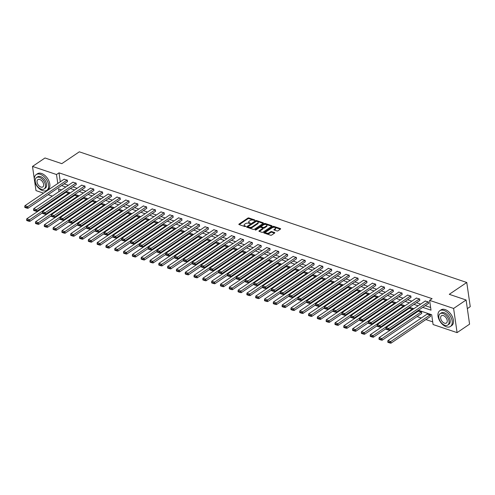 <?xml version="1.0" encoding="UTF-8"?>
<svg xmlns="http://www.w3.org/2000/svg" width="495" height="495" viewBox="0 0 495 495"><rect width="100%" height="100%" fill="white"/><g stroke="black" fill="none" stroke-linecap="round" stroke-linejoin="round"><path stroke-width="0.74" d="M254.826 220.318L254.783 219.953L248.892 217.967A0.749 0.371 -8.2 0 0 247.847 218.116L239.017 224.087A0.749 0.371 -8.2 0 0 238.831 224.383A0.749 0.371 -8.2 0 0 239.079 224.606L244.969 226.592L245.829 226.283L244.895 225.869A2.388 1.182 -8.2 0 1 244.103 225.151A2.388 1.182 -8.2 0 1 244.691 224.21L245.427 223.715A2.388 1.182 -8.2 0 1 248.768 223.251L250.26 223.406L249.455 222.781A2.388 1.182 -8.2 0 1 248.663 222.063A2.388 1.182 -8.2 0 1 249.251 221.123L249.987 220.628A2.388 1.182 -8.2 0 1 253.329 220.164L254.826 220.318L254.783 219.953M276.94 230.936A0.749 0.371 -8.2 0 0 277.986 230.788L280.461 229.111A0.749 0.371 -8.2 0 0 280.646 228.82A0.749 0.371 -8.2 0 0 280.399 228.591L273.859 226.388A0.749 0.371 -8.2 0 0 272.813 226.531L263.983 232.508A0.749 0.371 -8.2 0 0 263.798 232.805A0.749 0.371 -8.2 0 0 264.045 233.027L270.586 235.23A0.749 0.371 -8.2 0 0 271.631 235.088L274.626 233.065A0.749 0.371 -8.2 0 0 274.812 232.768A0.749 0.371 -8.2 0 0 274.558 232.545L271.761 231.598A0.749 0.371 -8.2 0 0 270.716 231.747L269.231 232.749A1.992 0.99 -8.2 0 1 267.114 233.263A1.992 0.99 -8.2 0 1 265.778 232.532A1.992 0.99 -8.2 0 1 266.267 231.747L272.083 227.818A1.992 0.99 -8.2 0 1 274.199 227.304A1.992 0.99 -8.2 0 1 275.542 228.034A1.992 0.99 -8.2 0 1 275.047 228.814L274.075 229.47A0.749 0.371 -8.2 0 0 273.896 229.767A0.749 0.371 -8.2 0 0 274.143 229.989L276.94 230.936M34.353 179.295L32.503 166.431L44.995 157.979L61.819 163.653L79.318 151.817L466.766 282.484L449.274 294.321L466.098 299.995L453.606 308.453L457.089 332.628L433.088 324.534L431.677 314.733L418.442 310.266M32.503 166.431L56.498 174.525L57.791 183.484M422.73 307.364L431.015 310.161L429.604 300.36L432.104 298.664L58.998 172.835L56.498 174.525M429.604 300.36L453.606 308.453M263.229 223.301A0.749 0.371 -8.2 0 0 263.408 223.004A0.749 0.371 -8.2 0 0 263.161 222.781L256.62 220.578A0.749 0.371 -8.2 0 0 255.581 220.721L246.745 226.698A0.749 0.371 -8.2 0 0 246.566 226.988A0.749 0.371 -8.2 0 0 246.813 227.217L253.353 229.42A0.749 0.371 -8.2 0 0 254.393 229.278L263.229 223.301M265.24 223.48L271.78 225.689A0.749 0.371 -8.2 0 1 272.027 225.912A0.749 0.371 -8.2 0 1 271.842 226.209L263.012 232.18A0.749 0.371 -8.2 0 1 261.966 232.328L259.17 231.382A0.749 0.371 -8.2 0 1 258.922 231.159A0.749 0.371 -8.2 0 1 259.108 230.862L262.69 228.442A0.749 0.371 -8.2 0 0 262.87 228.146A0.749 0.371 -8.2 0 0 262.622 227.923L260.766 227.298A0.749 0.371 -8.2 0 0 259.72 227.44L255.995 229.965L255.216 229.699L264.194 223.629A0.749 0.371 -8.2 0 1 265.24 223.48L265.332 224.136L271.724 226.289M467.342 308.626L470.25 306.659L466.766 282.484M58.998 172.835L60.285 181.795M64.09 183.88L68.31 185.297M72.901 186.85L77.115 188.267M81.706 189.82L85.926 191.243M90.517 192.79L94.731 194.213M99.328 195.76L103.542 197.183M108.133 198.73L112.353 200.153M116.944 201.7L121.157 203.123M125.749 204.67L129.968 206.093M134.56 207.64L138.773 209.063M143.364 210.61L147.584 212.033M152.175 213.586L156.389 215.003M160.98 216.556L165.2 217.973M169.791 219.526L174.011 220.949M178.602 222.496L182.816 223.919M187.407 225.466L191.627 226.889M196.218 228.436L200.432 229.859M205.023 231.406L209.243 232.829M213.834 234.376L218.047 235.799M222.639 237.346L226.858 238.769M231.45 240.316L235.663 241.739M240.254 243.292L244.474 244.709M249.065 246.263L253.285 247.686M257.876 249.233L262.09 250.656M266.681 252.203L270.901 253.626M275.492 255.172L279.706 256.596M284.297 258.142L288.517 259.566M293.108 261.113L297.322 262.536M301.913 264.083L306.133 265.506M310.724 267.053L314.938 268.476M319.529 270.022L323.749 271.446M328.34 272.999L332.56 274.416M337.151 275.969L341.364 277.392M345.956 278.939L350.175 280.362M354.767 281.909L358.98 283.332M363.571 284.879L367.791 286.302M372.382 287.849L376.596 289.272M381.187 290.819L385.407 292.242M389.998 293.789L394.212 295.212M398.803 296.759L403.023 298.182M407.614 299.729L411.834 301.152M416.425 302.705L420.639 304.122M425.23 305.675L430.631 307.494M67.314 181.702L67.357 180.161L64.01 179.277M76.119 184.672L76.168 183.131L72.815 182.253M84.93 187.642L84.973 186.101L81.625 185.223M93.734 190.612L93.784 189.071L90.43 188.193M102.545 193.582L102.589 192.041L99.241 191.163M111.35 196.552L111.4 195.011L108.046 194.133M120.161 199.522L120.205 197.988L116.857 197.103M128.966 202.492L129.016 200.958L125.668 200.073M137.777 205.462L137.827 203.928L134.473 203.043M146.588 208.432L146.631 206.898L143.284 206.013M155.393 211.408L155.442 209.868L152.089 208.983M164.204 214.378L164.247 212.838L160.9 211.959M173.009 217.348L173.058 215.808L169.705 214.929M181.82 220.318L181.863 218.778L178.516 217.899M190.624 223.288L190.674 221.748L187.32 220.869M199.435 226.258L199.479 224.718L196.131 223.839M208.24 229.228L208.29 227.694L204.942 226.809M217.051 232.198L217.101 230.664L213.747 229.779M225.862 235.168L225.906 233.634L222.558 232.749M234.667 238.138L234.717 236.604L231.363 235.719M243.478 241.115L243.521 239.574L240.174 238.689M252.283 244.085L252.332 242.544L248.979 241.665M261.094 247.054L261.137 245.514L257.79 244.635M269.899 250.024L269.948 248.484L266.595 247.605M278.71 252.995L278.753 251.454L275.406 250.575M287.515 255.965L287.564 254.424L284.217 253.545M296.326 258.935L296.375 257.4L293.021 256.515M305.137 261.904L305.18 260.37L301.832 259.485M313.941 264.875L313.991 263.34L310.637 262.455M322.752 267.844L322.796 266.31L319.448 265.425M331.557 270.821L331.607 269.28L328.253 268.395M340.368 273.791L340.411 272.25L337.064 271.371M349.173 276.761L349.223 275.22L345.869 274.341M357.984 279.731L358.027 278.19L354.68 277.311M366.789 282.701L366.838 281.16L363.491 280.281M375.6 285.671L375.649 284.136L372.296 283.251M384.411 288.641L384.454 287.106L381.107 286.221M393.216 291.611L393.265 290.076L389.911 289.191M402.027 294.581L402.07 293.046L398.723 292.161M410.831 297.557L410.881 296.016L407.527 295.131M419.642 300.527L419.686 298.986L416.338 298.108M428.447 303.497L428.497 301.956L425.143 301.078M68.217 198.947L68.966 199.194M77.028 201.917L77.777 202.164M85.839 204.887L86.582 205.14M94.644 207.857L95.393 208.11M103.455 210.827L104.198 211.08M112.26 213.797L113.008 214.05M121.071 216.767L121.813 217.02M129.876 219.737L130.624 219.99M138.687 222.707L139.429 222.96M147.491 225.683L148.24 225.93M156.302 228.653L157.051 228.9M165.113 231.623L165.856 231.87M173.918 234.593L174.667 234.847M182.729 237.563L183.472 237.817M191.534 240.533L192.283 240.787M200.345 243.503L201.088 243.757M209.15 246.473L209.899 246.727M217.961 249.443L218.703 249.697M226.766 252.413L227.514 252.667M235.577 255.389L236.325 255.637M244.388 258.359L245.13 258.607M253.192 261.329L253.941 261.577M262.004 264.299L262.746 264.553M270.808 267.269L271.557 267.523M279.619 270.239L280.362 270.493M288.424 273.209L289.173 273.463M297.235 276.179L297.978 276.433M306.046 279.149L306.789 279.403M314.851 282.125L315.6 282.373M323.662 285.095L324.404 285.343M332.467 288.065L333.215 288.313M341.278 291.035L342.02 291.283M350.083 294.005L350.831 294.259M358.894 296.975L359.636 297.229M367.698 299.945L368.447 300.199M376.509 302.915L377.252 303.169M385.32 305.885L386.063 306.139M394.125 308.855L394.874 309.109M402.936 311.831L403.679 312.079M411.741 314.801L412.49 315.049M417.081 316.602L421.295 318.019M425.886 319.572L432.704 321.868M62.073 194.176L62.172 194.863M65.891 192.345L69.288 193.564M74.702 195.315L78.099 196.54M83.507 198.291L86.903 199.51M92.317 201.261L95.714 202.48M101.122 204.231L104.525 205.45M109.933 207.201L113.33 208.42M118.738 210.171L122.141 211.39M127.549 213.141L130.946 214.36M136.354 216.111L139.757 217.33M145.165 219.081L148.562 220.3M153.976 222.051L157.373 223.27M162.781 225.021L166.178 226.246M171.592 227.997L174.989 229.216M180.397 230.967L183.8 232.186M189.208 233.937L192.605 235.156M198.012 236.907L201.416 238.126M206.823 239.877L210.22 241.096M215.628 242.847L219.031 244.066M224.439 245.817L227.836 247.036M233.25 248.787L236.647 250.006M242.055 251.757L245.452 252.976M250.866 254.727L254.263 255.952M259.671 257.703L263.074 258.922M268.482 260.673L271.879 261.892M277.287 263.643L280.69 264.862M286.098 266.613L289.495 267.832M294.902 269.583L298.306 270.802M303.713 272.553L307.11 273.772M312.524 275.523L315.921 276.742M321.329 278.493L324.726 279.712M330.14 281.463L333.537 282.682M338.945 284.433L342.348 285.658M347.756 287.409L351.153 288.628M356.561 290.379L359.964 291.598M365.372 293.349L368.769 294.568M374.177 296.319L377.58 297.538M382.988 299.289L386.385 300.508M391.799 302.259L395.196 303.478M400.604 305.229L404 306.448M409.414 308.199L412.811 309.418M421.523 313.589L421.573 312.054L418.219 311.169M430.334 316.565L430.378 315.024L427.03 314.139M43.511 193.143L35.986 190.606L34.588 180.941M466.098 299.995L469.582 324.169L457.089 332.628M57.661 197.913L56.913 197.666M52.322 196.119L48.102 194.696M61.516 189.894L58.571 188.898L58.961 191.627M59.573 195.865L59.672 196.552M413.851 308.719L409.631 307.296M405.04 305.749L400.826 304.326M396.229 302.779L392.015 301.356M387.424 299.809L383.204 298.386M378.613 296.839L374.399 295.416M369.808 293.869L365.588 292.446M360.997 290.893L356.784 289.476M352.193 287.923L347.973 286.5M343.382 284.953L339.168 283.53M334.577 281.983L330.357 280.56M325.766 279.013L321.546 277.59M316.955 276.043L312.741 274.62M308.15 273.073L303.93 271.65M299.339 270.103L295.125 268.68M290.534 267.133L286.314 265.71M281.723 264.157L277.509 262.74M272.918 261.187L268.698 259.77M264.107 258.217L259.894 256.794M255.302 255.247L251.083 253.824M246.491 252.277L242.272 250.854M237.68 249.307L233.467 247.884M228.876 246.337L224.656 244.914M220.065 243.367L215.851 241.944M211.26 240.397L207.04 238.974M202.449 237.427L198.235 236.004M193.644 234.451L189.424 233.034M184.833 231.481L180.619 230.064M176.028 228.511L171.808 227.087M167.217 225.541L162.997 224.117M158.406 222.571L154.192 221.147M149.601 219.601L145.382 218.177M140.79 216.631L136.577 215.207M131.986 213.661L127.766 212.237M123.175 210.691L118.961 209.267M114.37 207.721L110.15 206.297M105.559 204.744L101.345 203.327M96.754 201.774L92.534 200.357M87.943 198.804L83.723 197.381M79.132 195.834L74.918 194.411M70.327 192.864L66.107 191.441M61.59 185.569L65.81 186.992M70.401 188.539L74.615 189.962M79.212 191.509L83.426 192.932M88.017 194.479L92.237 195.902M96.828 197.449L101.042 198.872M105.633 200.419L109.853 201.842M114.444 203.389L118.658 204.812M123.249 206.365L127.469 207.782M132.06 209.335L136.274 210.752M140.865 212.306L145.084 213.729M149.676 215.276L153.889 216.699M158.487 218.246L162.7 219.669M167.291 221.215L171.511 222.639M176.102 224.185L180.316 225.609M184.907 227.156L189.127 228.579M193.718 230.126L197.932 231.549M202.523 233.096L206.743 234.519M211.334 236.072L215.548 237.489M220.139 239.042L224.359 240.459M228.95 242.012L233.17 243.435M237.761 244.982L241.975 246.405M246.566 247.952L250.786 249.375M255.377 250.922L259.59 252.345M264.181 253.892L268.401 255.315M272.993 256.862L277.206 258.285M281.797 259.832L286.017 261.255M290.608 262.802L294.822 264.225M299.413 265.778L303.633 267.195M308.224 268.748L312.444 270.165M317.035 271.718L321.249 273.141M325.84 274.688L330.06 276.111M334.651 277.658L338.865 279.081M343.456 280.628L347.676 282.051M352.267 283.598L356.48 285.021M361.072 286.568L365.291 287.991M369.883 289.538L374.096 290.961M378.687 292.508L382.907 293.931M387.498 295.484L391.718 296.901M396.309 298.454L400.523 299.877M405.114 301.424L409.334 302.847M413.925 304.394L418.139 305.817M248.663 222.063L248.756 222.713A2.388 1.182 -8.2 0 0 249.548 223.437L249.455 222.781M244.103 225.151L244.196 225.8A2.388 1.182 -8.2 0 0 244.988 226.524L244.895 225.869M254.405 220.448L248.985 218.623A0.749 0.371 -8.2 0 0 247.939 218.765L239.233 224.656M263.105 223.381L256.719 221.228A0.749 0.371 -8.2 0 0 255.674 221.376L246.962 227.267M256.546 221.246L248.063 226.592L248.911 227.224A2.388 1.182 -8.2 0 0 252.252 226.76L257.555 223.177A2.388 1.182 -8.2 0 0 258.142 222.236A2.388 1.182 -8.2 0 0 257.351 221.519L256.546 221.246M258.142 222.236L258.235 222.892A2.388 1.182 -8.2 0 1 257.647 223.833L252.351 227.415A2.388 1.182 -8.2 0 1 249.004 227.879L248.199 227.607M259.324 231.431L262.783 229.092A0.749 0.371 -8.2 0 0 262.969 228.801L262.87 228.146M255.729 230.07L264.293 224.278L264.194 223.629M266.403 225.924A1.992 0.99 -8.2 0 0 266.898 225.138A1.992 0.99 -8.2 0 0 265.555 224.414A1.992 0.99 -8.2 0 0 263.439 224.928L261.391 226.314A0.749 0.371 -8.2 0 0 261.205 226.605A0.749 0.371 -8.2 0 0 261.453 226.834L263.309 227.459A0.749 0.371 -8.2 0 0 264.355 227.31L266.403 225.924L266.496 226.58A1.992 0.99 -8.2 0 0 266.991 225.794L266.898 225.138M261.205 226.605L261.298 227.261A0.749 0.371 -8.2 0 0 261.546 227.483L261.453 226.834M266.496 226.58L264.448 227.966A0.749 0.371 -8.2 0 1 263.408 228.108L261.546 227.483M265.332 224.136A0.749 0.371 -8.2 0 0 264.293 224.278M275.542 228.034L275.635 228.684A1.992 0.99 -8.2 0 1 275.14 229.47L274.292 230.039M265.778 232.532L265.871 233.188A1.992 0.99 -8.2 0 0 267.207 233.912A1.992 0.99 -8.2 0 0 269.329 233.405L269.231 232.749M274.502 233.145L271.854 232.254A0.749 0.371 -8.2 0 0 270.808 232.396L269.329 233.405M280.343 229.197L273.952 227.044A0.749 0.371 -8.2 0 0 272.906 227.186L264.2 233.077M68.96 193.13L29.613 219.755L26.786 218.802L66.138 192.184M28.611 220.541L26.631 219.873L26.73 220.529L28.704 221.197L28.611 220.541L29.613 219.755L29.849 221.389L42.391 212.906M26.786 218.802L26.631 219.873M28.704 221.197L29.849 221.389M67.073 180.069L27.726 206.687L27.961 208.321L67.555 181.535M64.251 179.116L24.905 205.734L27.726 206.687L26.724 207.473L24.75 206.811L24.843 207.461L26.823 208.129L26.724 207.473M27.961 208.321L26.823 208.129M24.75 206.811L24.905 205.734M40.318 174.32A9.498 5.773 -124.1 0 0 36.172 174.617A9.498 5.773 -124.1 0 0 35.219 182.94A9.498 5.773 -124.1 0 0 42.669 190.655A9.498 5.773 -124.1 0 0 46.815 190.352A9.498 5.773 -124.1 0 0 47.768 182.03A9.498 5.773 -124.1 0 0 40.318 174.32M46.815 190.352L48.065 189.511A9.498 5.773 -124.1 0 0 49.017 181.189A9.498 5.773 -124.1 0 0 41.568 173.473A9.498 5.773 -124.1 0 0 37.422 173.77L36.172 174.617M36.512 177.6L37.663 176.82A6.837 4.158 55.9 0 1 40.646 176.604A6.837 4.158 55.9 0 1 46.01 182.16A6.837 4.158 55.9 0 1 45.33 188.149L44.179 188.929A6.837 4.158 -124.1 0 0 44.859 182.94A6.837 4.158 -124.1 0 0 39.495 177.383A6.837 4.158 -124.1 0 0 36.512 177.6A6.837 4.158 -124.1 0 0 35.826 183.589A6.837 4.158 -124.1 0 0 41.19 189.146A6.837 4.158 -124.1 0 0 44.179 188.929M40.893 187.054A4.405 2.679 -124.1 0 0 42.818 186.912A4.405 2.679 -124.1 0 0 43.257 183.051A4.405 2.679 -124.1 0 0 39.798 179.475A4.405 2.679 -124.1 0 0 37.874 179.611A4.405 2.679 -124.1 0 0 37.434 183.472A4.405 2.679 -124.1 0 0 40.893 187.054M443.916 310.433A9.498 5.773 -124.1 0 0 439.77 310.736A9.498 5.773 -124.1 0 0 438.824 319.052A9.498 5.773 -124.1 0 0 446.267 326.768A9.498 5.773 -124.1 0 0 450.419 326.471A9.498 5.773 -124.1 0 0 451.366 318.149A9.498 5.773 -124.1 0 0 443.916 310.433M450.419 326.471L451.669 325.623A9.498 5.773 -124.1 0 0 452.616 317.301A9.498 5.773 -124.1 0 0 445.166 309.592A9.498 5.773 -124.1 0 0 441.02 309.889L439.77 310.736M440.111 313.712L441.262 312.939A6.837 4.158 55.9 0 1 444.244 312.722A6.837 4.158 55.9 0 1 449.608 318.273A6.837 4.158 55.9 0 1 448.928 324.268L447.777 325.042A6.837 4.158 -124.1 0 0 448.458 319.052A6.837 4.158 -124.1 0 0 443.099 313.496A6.837 4.158 -124.1 0 0 440.111 313.712A6.837 4.158 -124.1 0 0 439.43 319.708A6.837 4.158 -124.1 0 0 444.788 325.258A6.837 4.158 -124.1 0 0 447.777 325.042M444.491 323.167A4.405 2.679 -124.1 0 0 446.416 323.031A4.405 2.679 -124.1 0 0 446.855 319.17A4.405 2.679 -124.1 0 0 443.396 315.587A4.405 2.679 -124.1 0 0 441.472 315.73A4.405 2.679 -124.1 0 0 441.033 319.591A4.405 2.679 -124.1 0 0 444.491 323.167M77.765 196.107L38.418 222.725L35.597 221.772L74.943 195.154M37.416 223.511L35.442 222.843L35.535 223.499L37.509 224.167L37.416 223.511L38.418 222.725L38.653 224.359L51.195 215.876M35.597 221.772L35.442 222.843M37.509 224.167L38.653 224.359M86.575 199.077L47.229 225.695L44.408 224.742L83.754 198.124M46.227 226.481L44.247 225.819L44.346 226.469L46.32 227.137L46.227 226.481L47.229 225.695L47.464 227.329L60.006 218.846M44.408 224.742L44.247 225.819M46.32 227.137L47.464 227.329M75.883 183.039L36.537 209.657L36.772 211.291L76.366 184.505M73.062 182.086L33.716 208.704L36.537 209.657L35.535 210.443L33.561 209.781L33.654 210.431L35.628 211.099L35.535 210.443M36.772 211.291L35.628 211.099M33.561 209.781L33.716 208.704M84.695 186.009L45.348 212.627L45.583 214.261L85.171 187.475M81.867 185.056L42.52 211.674L45.348 212.627L44.346 213.413L42.366 212.751L42.459 213.401L44.439 214.069L44.346 213.413M45.583 214.261L44.439 214.069M42.366 212.751L42.52 211.674M95.38 202.047L56.034 228.665L53.212 227.712L92.559 201.094M55.032 229.451L53.058 228.789L53.151 229.439L55.131 230.107L55.032 229.451L56.034 228.665L56.269 230.299L68.811 221.816M53.212 227.712L53.058 228.789M55.131 230.107L56.269 230.299M104.191 205.017L64.845 231.635L62.023 230.682L101.37 204.064M63.843 232.421L61.869 231.759L61.962 232.409L63.935 233.077L63.843 232.421L64.845 231.635L65.08 233.269L77.622 224.786M62.023 230.682L61.869 231.759M63.935 233.077L65.08 233.269M113.002 207.987L73.656 234.605L70.828 233.659L110.175 207.034M72.647 235.397L70.674 234.729L70.766 235.379L72.746 236.047L72.647 235.397L73.656 234.605L73.891 236.239L86.427 227.756M70.828 233.659L70.674 234.729M72.746 236.047L73.891 236.239M93.499 188.979L54.153 215.597L54.388 217.231L93.982 190.445M90.678 188.026L51.331 214.644L54.153 215.597L53.151 216.389L51.177 215.721L51.27 216.371L53.243 217.039L53.151 216.389M54.388 217.231L53.243 217.039M51.177 215.721L51.331 214.644M102.31 191.949L62.964 218.567L63.199 220.201L102.787 193.415M99.483 190.996L60.136 217.621L62.964 218.567L61.962 219.359L59.982 218.691L60.074 219.347L62.054 220.009L61.962 219.359M63.199 220.201L62.054 220.009M59.982 218.691L60.136 217.621M111.115 194.919L71.769 221.543L72.004 223.177L111.598 196.385M108.294 193.966L68.947 220.591L71.769 221.543L70.766 222.329L68.793 221.661L68.885 222.317L70.859 222.979L70.766 222.329M72.004 223.177L70.859 222.979M68.793 221.661L68.947 220.591M121.807 210.957L82.461 237.581L79.639 236.629L118.986 210.004M81.458 238.367L79.485 237.699L79.577 238.355L81.551 239.017L81.458 238.367L82.461 237.581L82.696 239.215L95.238 230.726M79.639 236.629L79.485 237.699M81.551 239.017L82.696 239.215M119.926 197.889L80.58 224.513L80.815 226.147L120.403 199.355M117.105 196.936L77.758 223.561L80.58 224.513L79.577 225.299L77.597 224.631L77.696 225.287L79.67 225.949L79.577 225.299M80.815 226.147L79.67 225.949M77.597 224.631L77.758 223.561M130.618 213.927L91.272 240.551L88.444 239.599L127.79 212.974M90.269 241.337L88.289 240.669L88.382 241.325L90.362 241.987L90.269 241.337L91.272 240.551L91.507 242.185L104.049 233.696M88.444 239.599L88.289 240.669M90.362 241.987L91.507 242.185M128.731 200.859L89.385 227.483L89.62 229.117L129.214 202.325M125.909 199.906L86.563 226.531L89.385 227.483L88.382 228.269L86.408 227.601L86.501 228.257L88.481 228.925L88.382 228.269M89.62 229.117L88.481 228.925M86.408 227.601L86.563 226.531M139.423 216.897L100.077 243.521L97.255 242.569L136.601 215.944M99.074 244.307L97.1 243.639L97.193 244.295L99.167 244.957L99.074 244.307L100.077 243.521L100.312 245.155L112.854 236.666M97.255 242.569L97.1 243.639M99.167 244.957L100.312 245.155M137.542 203.829L98.196 230.453L98.431 232.087L138.025 205.301M134.72 202.876L95.374 229.501L98.196 230.453L97.193 231.239L95.213 230.571L95.312 231.227L97.286 231.895L97.193 231.239M98.431 232.087L97.286 231.895M95.213 230.571L95.374 229.501M148.234 219.867L108.888 246.491L106.066 245.539L145.412 218.914M107.885 247.277L105.905 246.609L106.004 247.265L107.978 247.933L107.885 247.277L108.888 246.491L109.123 248.125L121.665 239.636M106.066 245.539L105.905 246.609M107.978 247.933L109.123 248.125M146.347 206.799L107 233.423L107.236 235.057L146.829 208.271M143.525 205.852L104.179 232.471L107 233.423L105.998 234.209L104.024 233.541L104.117 234.197L106.097 234.865L105.998 234.209M107.236 235.057L106.097 234.865M104.024 233.541L104.179 232.471M157.039 222.837L117.692 249.461L114.871 248.509L154.217 221.89M116.69 250.247L114.716 249.579L114.809 250.235L116.789 250.903L116.69 250.247L117.692 249.461L117.928 251.095L130.47 242.612M114.871 248.509L114.716 249.579M116.789 250.903L117.928 251.095M155.158 209.775L115.811 236.393L116.047 238.027L155.64 211.241M152.336 208.822L112.99 235.441L115.811 236.393L114.809 237.179L112.835 236.517L112.928 237.167L114.902 237.835L114.809 237.179M116.047 238.027L114.902 237.835M112.835 236.517L112.99 235.441M165.85 225.813L126.503 252.431L123.682 251.479L163.028 224.86M125.501 253.217L123.521 252.549L123.62 253.205L125.594 253.873L125.501 253.217L126.503 252.431L126.739 254.065L139.281 245.582M123.682 251.479L123.521 252.549M125.594 253.873L126.739 254.065M163.969 212.745L124.622 239.363L124.858 240.997L164.445 214.211M161.141 211.792L121.795 238.411L124.622 239.363L123.62 240.149L121.64 239.487L121.733 240.137L123.713 240.805L123.62 240.149M124.858 240.997L123.713 240.805M121.64 239.487L121.795 238.411M174.655 228.783L135.308 255.401L132.487 254.449L171.833 227.83M134.306 256.187L132.332 255.525L132.425 256.175L134.405 256.843L134.306 256.187L135.308 255.401L135.543 257.035L148.085 248.552M132.487 254.449L132.332 255.525M134.405 256.843L135.543 257.035M172.774 215.715L133.427 242.333L133.662 243.967L173.256 217.181M169.952 214.762L130.606 241.381L133.427 242.333L132.425 243.119L130.451 242.457L130.544 243.107L132.518 243.775L132.425 243.119M133.662 243.967L132.518 243.775M130.451 242.457L130.606 241.381M183.466 231.753L144.119 258.371L141.298 257.419L180.644 230.8M143.117 259.157L141.143 258.495L141.236 259.145L143.21 259.813L143.117 259.157L144.119 258.371L144.354 260.005L156.896 251.522M141.298 257.419L141.143 258.495M143.21 259.813L144.354 260.005M181.585 218.685L142.238 245.303L142.473 246.937L182.061 220.151M178.757 217.732L139.411 244.357L142.238 245.303L141.236 246.095L139.256 245.427L139.349 246.077L141.329 246.745L141.236 246.095M142.473 246.937L141.329 246.745M139.256 245.427L139.411 244.357M192.277 234.723L152.93 261.341L150.103 260.389L189.449 233.77M151.928 262.133L149.948 261.465L150.041 262.115L152.021 262.783L151.928 262.133L152.93 261.341L153.165 262.975L165.701 254.492M150.103 260.389L149.948 261.465M152.021 262.783L153.165 262.975M190.389 221.655L151.043 248.273L151.278 249.907L190.872 223.121M187.568 220.702L148.222 247.327L151.043 248.273L150.041 249.065L148.067 248.397L148.16 249.053L150.133 249.715L150.041 249.065M151.278 249.907L150.133 249.715M148.067 248.397L148.222 247.327M201.081 237.693L161.735 264.311L158.914 263.365L198.26 236.74M160.733 265.103L158.759 264.435L158.852 265.085L160.826 265.753L160.733 265.103L161.735 264.311L161.97 265.945L174.512 257.462M158.914 263.365L158.759 264.435M160.826 265.753L161.97 265.945M199.2 224.625L159.854 251.25L160.089 252.883L199.677 226.091M196.379 223.672L157.033 250.297L159.854 251.25L158.852 252.035L156.872 251.367L156.971 252.023L158.945 252.685L158.852 252.035M160.089 252.883L158.945 252.685M156.872 251.367L157.033 250.297M209.892 240.663L170.546 267.288L167.718 266.335L207.065 239.71M169.544 268.073L167.564 267.405L167.656 268.061L169.637 268.723L169.544 268.073L170.546 267.288L170.781 268.921L183.323 260.432M167.718 266.335L167.564 267.405M169.637 268.723L170.781 268.921M208.005 227.595L168.659 254.22L168.894 255.853L208.488 229.061M205.184 226.642L165.837 253.267L168.659 254.22L167.656 255.005L165.683 254.337L165.776 254.993L167.756 255.655L167.656 255.005M168.894 255.853L167.756 255.655M165.683 254.337L165.837 253.267M218.697 243.633L179.351 270.258L176.529 269.305L215.876 242.68M178.349 271.043L176.375 270.375L176.468 271.031L178.441 271.693L178.349 271.043L179.351 270.258L179.586 271.891L192.128 263.402M176.529 269.305L176.375 270.375M178.441 271.693L179.586 271.891M216.816 230.565L177.47 257.19L177.705 258.823L217.299 232.037M213.995 229.612L174.648 256.237L177.47 257.19L176.468 257.975L174.488 257.307L174.587 257.963L176.56 258.631L176.468 257.975M177.705 258.823L176.56 258.631M174.488 257.307L174.648 256.237M227.508 246.603L188.162 273.228L185.34 272.275L224.687 245.65M187.16 274.013L185.179 273.345L185.279 274.001L187.252 274.669L187.16 274.013L188.162 273.228L188.397 274.861L200.939 266.372M185.34 272.275L185.179 273.345M187.252 274.669L188.397 274.861M225.621 233.535L186.275 260.16L186.516 261.793L226.104 235.007M222.799 232.588L183.453 259.207L186.275 260.16L185.272 260.945L183.299 260.277L183.391 260.933L185.371 261.601L185.272 260.945M186.516 261.793L185.371 261.601M183.299 260.277L183.453 259.207M236.313 249.573L196.967 276.198L194.145 275.245L233.492 248.62M195.964 276.983L193.99 276.315L194.083 276.971L196.063 277.639L195.964 276.983L196.967 276.198L197.202 277.831L209.744 269.342M194.145 275.245L193.99 276.315M196.063 277.639L197.202 277.831M234.432 236.505L195.086 263.13L195.321 264.763L234.915 237.977M231.611 235.558L192.264 262.177L195.086 263.13L194.083 263.915L192.11 263.247L192.202 263.903L194.176 264.571L194.083 263.915M195.321 264.763L194.176 264.571M192.11 263.247L192.264 262.177M245.124 252.543L205.778 279.168L202.956 278.215L242.303 251.596M204.775 279.953L202.795 279.285L202.894 279.941L204.868 280.609L204.775 279.953L205.778 279.168L206.013 280.801L218.555 272.318M202.956 278.215L202.795 279.285M204.868 280.609L206.013 280.801M243.243 239.481L203.897 266.1L204.132 267.733L243.719 240.947M240.415 238.528L201.069 265.147L203.897 266.1L202.894 266.885L200.914 266.223L201.007 266.873L202.987 267.541L202.894 266.885M204.132 267.733L202.987 267.541M200.914 266.223L201.069 265.147M253.929 255.519L214.583 282.138L211.761 281.185L251.107 254.566M213.58 282.923L211.606 282.261L211.699 282.911L213.679 283.579L213.58 282.923L214.583 282.138L214.818 283.771L227.36 275.288M211.761 281.185L211.606 282.261M213.679 283.579L214.818 283.771M252.048 242.451L212.702 269.07L212.937 270.703L252.53 243.917M249.226 241.498L209.88 268.117L212.702 269.07L211.699 269.855L209.725 269.193L209.818 269.843L211.792 270.511L211.699 269.855M212.937 270.703L211.792 270.511M209.725 269.193L209.88 268.117M262.74 258.489L223.394 285.108L220.572 284.155L259.918 257.536M222.391 285.893L220.417 285.231L220.51 285.881L222.484 286.549L222.391 285.893L223.394 285.108L223.629 286.741L236.171 278.258M220.572 284.155L220.417 285.231M222.484 286.549L223.629 286.741M260.859 245.421L221.513 272.04L221.748 273.673L261.335 246.887M258.031 244.468L218.685 271.087L221.513 272.04L220.51 272.825L218.53 272.163L218.623 272.813L220.603 273.481L220.51 272.825M221.748 273.673L220.603 273.481M218.53 272.163L218.685 271.087M271.551 261.459L232.204 288.078L229.377 287.125L268.723 260.506M231.202 288.863L229.222 288.201L229.315 288.851L231.295 289.519L231.202 288.863L232.204 288.078L232.44 289.711L244.982 281.228M229.377 287.125L229.222 288.201M231.295 289.519L232.44 289.711M269.664 248.391L230.317 275.01L230.552 276.643L270.146 249.857M266.842 247.438L227.496 274.063L230.317 275.01L229.315 275.802L227.341 275.133L227.434 275.783L229.408 276.451L229.315 275.802M230.552 276.643L229.408 276.451M227.341 275.133L227.496 274.063M280.356 264.429L241.009 291.048L238.188 290.095L277.534 263.476M240.007 291.84L238.033 291.171L238.126 291.821L240.1 292.489L240.007 291.84L241.009 291.048L241.244 292.681L253.787 284.198M238.188 290.095L238.033 291.171M240.1 292.489L241.244 292.681M278.475 251.361L239.128 277.986L239.363 279.613L278.951 252.827M275.653 250.408L236.307 277.033L239.128 277.986L238.126 278.772L236.146 278.103L236.245 278.759L238.219 279.421L238.126 278.772M239.363 279.613L238.219 279.421M236.146 278.103L236.307 277.033M289.167 267.399L249.82 294.018L246.993 293.071L286.339 266.446M248.818 294.81L246.838 294.141L246.931 294.797L248.911 295.459L248.818 294.81L249.82 294.018L250.055 295.651L262.597 287.168M246.993 293.071L246.838 294.141M248.911 295.459L250.055 295.651M287.279 254.331L247.933 280.956L248.168 282.589L287.762 255.797M284.458 253.378L245.112 280.003L247.933 280.956L246.931 281.742L244.957 281.073L245.05 281.729L247.03 282.391L246.931 281.742M248.168 282.589L247.03 282.391M244.957 281.073L245.112 280.003M297.971 270.369L258.625 296.994L255.804 296.041L295.15 269.416M257.623 297.78L255.649 297.111L255.742 297.767L257.716 298.429L257.623 297.78L258.625 296.994L258.86 298.627L271.402 290.138M255.804 296.041L255.649 297.111M257.716 298.429L258.86 298.627M296.09 257.301L256.744 283.926L256.979 285.559L296.573 258.767M293.269 256.348L253.923 282.973L256.744 283.926L255.742 284.712L253.762 284.043L253.861 284.699L255.835 285.361L255.742 284.712M256.979 285.559L255.835 285.361M253.762 284.043L253.923 282.973M306.782 273.339L267.436 299.964L264.615 299.011L303.961 272.386M266.434 300.75L264.454 300.081L264.553 300.737L266.527 301.399L266.434 300.75L267.436 299.964L267.671 301.597L280.213 293.108M264.615 299.011L264.454 300.081M266.527 301.399L267.671 301.597M304.901 260.271L265.549 286.896L265.79 288.529L305.378 261.744M302.074 259.318L262.727 285.943L265.549 286.896L264.547 287.682L262.573 287.013L262.666 287.669L264.646 288.338L264.547 287.682M265.79 288.529L264.646 288.338M262.573 287.013L262.727 285.943M315.587 276.309L276.241 302.934L273.419 301.981L312.766 275.356M275.239 303.72L273.265 303.051L273.358 303.707L275.338 304.376L275.239 303.72L276.241 302.934L276.476 304.567L289.018 296.078M273.419 301.981L273.265 303.051M275.338 304.376L276.476 304.567M313.706 263.241L274.36 289.866L274.595 291.499L314.189 264.714M310.885 262.294L271.538 288.913L274.36 289.866L273.358 290.652L271.384 289.983L271.477 290.639L273.45 291.308L273.358 290.652M274.595 291.499L273.45 291.308M271.384 289.983L271.538 288.913M324.398 279.279L285.052 305.904L282.23 304.951L321.577 278.326M284.05 306.69L282.07 306.021L282.169 306.677L284.142 307.346L284.05 306.69L285.052 305.904L285.287 307.537L297.829 299.048M282.23 304.951L282.07 306.021M284.142 307.346L285.287 307.537M322.517 266.217L283.171 292.836L283.406 294.469L322.994 267.684M319.69 265.264L280.343 291.883L283.171 292.836L282.169 293.622L280.189 292.953L280.281 293.609L282.261 294.278L282.169 293.622M283.406 294.469L282.261 294.278M280.189 292.953L280.343 291.883M333.209 282.249L293.857 308.874L291.035 307.921L330.382 281.302M292.854 309.66L290.881 308.991L290.973 309.647L292.953 310.315L292.854 309.66L293.857 308.874L294.098 310.507L306.634 302.024M291.035 307.921L290.881 308.991M292.953 310.315L294.098 310.507M331.322 269.187L291.976 295.806L292.211 297.439L331.805 270.654M328.501 268.234L289.154 294.853L291.976 295.806L290.973 296.592L289 295.93L289.092 296.579L291.066 297.248L290.973 296.592M292.211 297.439L291.066 297.248M289 295.93L289.154 294.853M342.014 285.225L302.668 311.844L299.846 310.891L339.193 284.272M301.665 312.63L299.692 311.968L299.784 312.617L301.758 313.286L301.665 312.63L302.668 311.844L302.903 313.477L315.445 304.994M299.846 310.891L299.692 311.968M301.758 313.286L302.903 313.477M340.133 272.157L300.787 298.776L301.022 300.409L340.61 273.624M337.305 271.204L297.959 297.823L300.787 298.776L299.784 299.562L297.804 298.9L297.897 299.549L299.877 300.218L299.784 299.562M301.022 300.409L299.877 300.218M297.804 298.9L297.959 297.823M350.825 288.195L311.479 314.814L308.651 313.861L347.997 287.242M310.476 315.6L308.496 314.938L308.589 315.587L310.569 316.256L310.476 315.6L311.479 314.814L311.714 316.447L324.256 307.964M308.651 313.861L308.496 314.938M310.569 316.256L311.714 316.447M348.938 275.127L309.592 301.746L309.827 303.379L349.421 276.594M346.116 274.174L306.77 300.793L309.592 301.746L308.589 302.532L306.615 301.87L306.708 302.519L308.682 303.188L308.589 302.532M309.827 303.379L308.682 303.188M306.615 301.87L306.77 300.793M359.63 291.165L320.284 317.784L317.462 316.831L356.808 290.212M319.281 318.57L317.307 317.908L317.4 318.557L319.374 319.226L319.281 318.57L320.284 317.784L320.519 319.417L333.061 310.934M317.462 316.831L317.307 317.908M319.374 319.226L320.519 319.417M357.749 278.097L318.403 304.716L318.638 306.349L358.225 279.564M354.927 277.144L315.581 303.769L318.403 304.716L317.4 305.508L315.42 304.84L315.519 305.489L317.493 306.158L317.4 305.508M318.638 306.349L317.493 306.158M315.42 304.84L315.581 303.769M368.441 294.135L329.095 320.754L326.267 319.801L365.613 293.182M328.092 321.546L326.112 320.878L326.205 321.527L328.185 322.196L328.092 321.546L329.095 320.754L329.33 322.387L341.872 313.904M326.267 319.801L326.112 320.878M328.185 322.196L329.33 322.387M366.554 281.067L327.207 307.692L327.443 309.326L367.036 282.534M363.732 280.114L324.386 306.739L327.207 307.692L326.205 308.478L324.231 307.81L324.324 308.465L326.304 309.127L326.205 308.478M327.443 309.326L326.304 309.127M324.231 307.81L324.386 306.739M377.246 297.105L337.899 323.724L335.078 322.777L374.424 296.152M336.897 324.516L334.923 323.848L335.016 324.503L336.99 325.166L336.897 324.516L337.899 323.724L338.135 325.357L350.677 316.874M335.078 322.777L334.923 323.848M336.99 325.166L338.135 325.357M375.365 284.037L336.018 310.662L336.254 312.296L375.847 285.504M372.543 283.084L333.197 309.709L336.018 310.662L335.016 311.448L333.042 310.78L333.135 311.435L335.109 312.098L335.016 311.448M336.254 312.296L335.109 312.098M333.042 310.78L333.197 309.709M386.057 300.075L346.71 326.7L343.889 325.747L383.235 299.122M345.708 327.486L343.728 326.818L343.827 327.473L345.801 328.136L345.708 327.486L346.71 326.7L346.946 328.334L359.488 319.844M343.889 325.747L343.728 326.818M345.801 328.136L346.946 328.334M384.176 287.007L344.823 313.632L345.065 315.265L384.652 288.474M381.348 286.054L342.002 312.679L344.823 313.632L343.821 314.418L341.847 313.75L341.94 314.405L343.92 315.067L343.821 314.418M345.065 315.265L343.92 315.067M341.847 313.75L342.002 312.679M394.861 303.045L355.515 329.67L352.694 328.717L392.04 302.092M354.513 330.456L352.539 329.788L352.632 330.443L354.612 331.106L354.513 330.456L355.515 329.67L355.75 331.304L368.292 322.814M352.694 328.717L352.539 329.788M354.612 331.106L355.75 331.304M392.981 289.977L353.634 316.602L353.869 318.236L393.463 291.45M390.159 289.024L350.813 315.649L353.634 316.602L352.632 317.388L350.658 316.72L350.751 317.375L352.725 318.044L352.632 317.388M353.869 318.236L352.725 318.044M350.658 316.72L350.813 315.649M403.673 306.015L364.326 332.64L361.505 331.687L400.851 305.062M363.324 333.426L361.35 332.758L361.443 333.413L363.417 334.082L363.324 333.426L364.326 332.64L364.561 334.274L377.103 325.784M361.505 331.687L361.35 332.758M363.417 334.082L364.561 334.274M401.792 292.947L362.445 319.572L362.68 321.206L402.268 294.42M398.964 292.001L359.618 318.619L362.445 319.572L361.443 320.358L359.463 319.69L359.556 320.345L361.536 321.014L361.443 320.358M362.68 321.206L361.536 321.014M359.463 319.69L359.618 318.619M412.483 308.985L373.131 335.61L370.31 334.657L409.656 308.038M372.129 336.396L370.155 335.728L370.248 336.383L372.228 337.052L372.129 336.396L373.131 335.61L373.372 337.243L385.908 328.754M370.31 334.657L370.155 335.728M372.228 337.052L373.372 337.243M410.596 295.923L371.25 322.542L371.485 324.175L411.079 297.39M407.775 294.971L368.429 321.589L371.25 322.542L370.248 323.328L368.274 322.66L368.367 323.315L370.34 323.984L370.248 323.328M371.485 324.175L370.34 323.984M368.274 322.66L368.429 321.589M421.288 311.955L381.942 338.58L379.121 337.627L418.467 311.009M380.94 339.366L378.966 338.698L379.059 339.353L381.032 340.022L380.94 339.366L381.942 338.58L382.177 340.214L421.771 313.428M379.121 337.627L378.966 338.698M381.032 340.022L382.177 340.214M419.407 298.893L380.061 325.512L380.296 327.146L419.884 300.36M416.58 297.94L377.233 324.559L380.061 325.512L379.059 326.298L377.079 325.636L377.178 326.285L379.151 326.954L379.059 326.298M380.296 327.146L379.151 326.954M377.079 325.636L377.233 324.559M430.099 314.931L390.753 341.55L387.925 340.597L427.272 313.978M389.751 342.336L387.771 341.674L387.863 342.323L389.843 342.992L389.751 342.336L390.753 341.55L390.988 343.183L430.576 316.398M387.925 340.597L387.771 341.674M389.843 342.992L390.988 343.183M428.212 301.863L388.866 328.482L389.101 330.115L428.695 303.33M425.391 300.911L386.044 327.529L388.866 328.482L387.863 329.268L385.89 328.606L385.982 329.255L387.956 329.924L387.863 329.268M389.101 330.115L387.956 329.924M385.89 328.606L386.044 327.529M245.706 226.487L245.656 226.128M250.272 223.4L250.216 223.041M239.091 224.612L239.017 224.087M247.939 218.765L247.847 218.116M248.985 218.623L248.892 217.967M246.819 227.217L246.745 226.698M255.674 221.376L255.581 220.721M256.719 221.228L256.62 220.578M263.235 223.294L263.161 222.781M249.004 227.879L248.911 227.224M252.351 227.415L252.252 226.76M257.647 223.833L257.555 223.177M271.854 226.196L271.78 225.689M259.182 231.388L259.108 230.862M262.783 229.092L262.69 228.442M255.272 230.07L255.216 229.699M263.408 228.108L263.309 227.459M264.448 227.966L264.355 227.31M274.156 229.996L274.075 229.47M275.14 229.47L275.047 228.814M270.808 232.396L270.716 231.747M271.854 232.254L271.761 231.598M274.632 233.058L274.558 232.545M264.058 233.034L263.983 232.508M272.906 227.186L272.813 226.531M273.952 227.044L273.859 226.388M280.473 229.105L280.399 228.591M248.026 227.453L247.933 226.797"/></g></svg>
